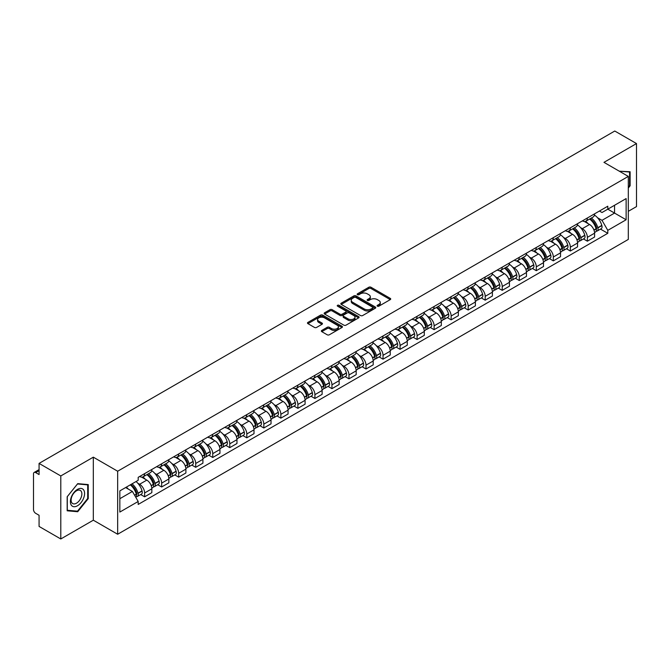 <?xml version="1.0" encoding="UTF-8"?>
<svg xmlns="http://www.w3.org/2000/svg" width="670" height="670" viewBox="0 0 670 670"><rect width="100%" height="100%" fill="white"/><g stroke="black" fill="none" stroke-linecap="round" stroke-linejoin="round"><path stroke-width="1" d="M377.386 306.182A1.064 0.611 0 0 0 378.885 306.182L390.267 299.616A1.516 0.871 0 0 0 390.71 298.996A1.516 0.871 0 0 0 390.267 298.376L370.979 287.237A1.516 0.871 0 0 0 368.843 287.237L357.453 293.812A1.064 0.611 0 0 0 357.144 294.247A1.064 0.611 0 0 0 357.453 294.683A1.064 0.611 0 0 0 358.953 294.683L360.427 293.828A4.849 2.797 0 0 1 367.286 293.828L368.894 294.758A4.849 2.797 0 0 1 370.317 296.735A4.849 2.797 0 0 1 368.894 298.711L367.42 299.565A1.064 0.611 0 0 0 367.11 300.001A1.064 0.611 0 0 0 367.42 300.428A1.064 0.611 0 0 0 368.919 300.428L370.393 299.582A4.849 2.797 0 0 1 377.252 299.582L378.86 300.512A4.849 2.797 0 0 1 380.275 302.488A4.849 2.797 0 0 1 378.86 304.465L377.386 305.319A1.064 0.611 0 0 0 377.076 305.755A1.064 0.611 0 0 0 377.386 306.182L377.386 305.319M321.801 330.419A1.516 0.871 0 0 0 321.357 331.039A1.516 0.871 0 0 0 321.801 331.658L327.211 334.782A1.516 0.871 0 0 0 329.355 334.782L342.002 327.479A1.516 0.871 0 0 0 342.445 326.859A1.516 0.871 0 0 0 342.002 326.24L322.714 315.109A1.516 0.871 0 0 0 320.57 315.109L307.924 322.404A1.516 0.871 0 0 0 307.48 323.024A1.516 0.871 0 0 0 307.924 323.644L314.465 327.421A1.516 0.871 0 0 0 316.609 327.421L322.019 324.297A1.516 0.871 0 0 0 322.463 323.677A1.516 0.871 0 0 0 322.019 323.057L318.778 321.19A4.053 2.337 0 0 1 317.588 319.531A4.053 2.337 0 0 1 320.092 317.371A4.053 2.337 0 0 1 324.506 317.873L337.203 325.21A4.053 2.337 0 0 1 338.392 326.859A4.053 2.337 0 0 1 335.888 329.02A4.053 2.337 0 0 1 331.474 328.518L329.355 327.295A1.516 0.871 0 0 0 327.211 327.295L321.801 330.419L321.801 331.658L327.211 328.56L327.211 327.295M117.66 471.228L93.323 457.166L60.794 475.951L39.069 463.406L614.775 131.027L636.5 143.564L603.971 162.349L628.309 176.403L117.66 471.228L117.66 534.25L628.309 239.424L628.309 176.403M360.535 315.545A1.516 0.871 0 0 0 362.679 315.545L375.326 308.242A1.516 0.871 0 0 0 375.769 307.622A1.516 0.871 0 0 0 375.326 307.002L356.038 295.872A1.516 0.871 0 0 0 353.894 295.872L341.248 303.167A1.516 0.871 0 0 0 340.804 303.786A1.516 0.871 0 0 0 341.248 304.406L360.535 315.545M337.973 306.416A1.064 0.611 0 0 1 339.053 306.567L358.643 317.873L346.013 325.159A1.516 0.871 0 0 1 343.878 325.159L324.59 314.029L324.59 312.79A1.516 0.871 0 0 0 324.146 313.409A1.516 0.871 0 0 0 324.59 314.029M324.59 312.79L330 309.666A1.516 0.871 0 0 1 332.144 309.666L339.966 314.18A1.516 0.871 0 0 0 342.11 314.18L345.695 312.111A1.516 0.871 0 0 0 346.139 311.491A1.516 0.871 0 0 0 345.695 310.872L337.554 306.173A1.064 0.611 0 0 1 337.245 305.738A1.064 0.611 0 0 1 337.898 305.168A1.064 0.611 0 0 1 339.053 305.302L358.659 316.625A1.516 0.871 0 0 1 359.103 317.245A1.516 0.871 0 0 1 358.659 317.865L358.659 316.625M60.794 475.951L60.794 538.973L39.069 526.436L39.069 515.28L35.686 513.32A3.09 1.784 -120 0 1 33.5 509.543L33.5 473.874A3.09 1.784 -120 0 1 34.136 472.459L39.069 469.611M628.309 211.318L636.5 206.595L636.5 143.564M60.794 538.973L93.323 520.196L117.66 534.25M39.069 463.406L39.069 474.561L35.686 472.61A3.09 1.784 -120 0 0 34.136 472.459M587.381 218.001A7.102 4.104 60 0 1 585.907 221.184L593.109 217.03A7.102 4.104 -120 0 0 594.583 213.839M580.538 227.599L582.356 228.646A7.102 4.104 60 0 1 587.381 237.347L594.583 233.185A7.102 4.104 -120 0 0 589.558 224.492L584.408 221.51M594.583 233.185L594.583 237.029L587.381 241.192L583.469 238.939M585.907 221.184A7.102 4.104 60 0 1 582.414 220.866M587.381 237.347L587.381 241.192M570.346 227.834A7.102 4.104 60 0 1 568.88 231.016L576.083 226.854A7.102 4.104 -120 0 0 577.557 223.671M566.443 248.763L570.346 251.024L577.557 246.862L577.557 243.017A7.102 4.104 -120 0 0 572.532 234.324L567.373 231.343M568.88 231.016A7.102 4.104 60 0 1 565.38 230.698M563.512 237.431L565.329 238.478A7.102 4.104 60 0 1 570.346 247.18L570.346 251.024M553.319 237.657A7.102 4.104 60 0 1 551.846 240.848L559.056 236.686A7.102 4.104 -120 0 0 560.522 233.503M549.417 258.595L553.319 260.856L560.522 256.694L560.522 252.85A7.102 4.104 -120 0 0 555.505 244.156L550.346 241.175M551.846 240.848A7.102 4.104 60 0 1 548.353 240.53M546.486 247.264L548.303 248.31A7.102 4.104 60 0 1 553.319 257.012L553.319 260.856M536.293 247.49A7.102 4.104 60 0 1 534.819 250.68L542.022 246.518A7.102 4.104 -120 0 0 543.496 243.336M532.382 268.427L536.293 270.688L543.496 266.526L543.496 262.682A7.102 4.104 -120 0 0 538.471 253.98L533.32 251.007M534.819 250.68A7.102 4.104 60 0 1 531.327 250.362M529.451 257.096L531.268 258.143A7.102 4.104 60 0 1 536.293 266.844L536.293 270.688M519.258 257.322A7.102 4.104 60 0 1 517.793 260.513L524.995 256.35A7.102 4.104 -120 0 0 526.469 253.168M515.356 278.259L519.258 280.521L526.469 276.358L526.469 272.514A7.102 4.104 -120 0 0 521.444 263.812L516.285 260.839M517.793 260.513A7.102 4.104 60 0 1 514.292 260.195M512.424 266.928L514.242 267.975A7.102 4.104 60 0 1 519.258 276.677L519.258 280.521M502.232 267.154A7.102 4.104 60 0 1 500.766 270.345L507.969 266.183A7.102 4.104 -120 0 0 509.435 263M498.329 288.092L502.232 290.345L509.435 286.191L509.435 282.346A7.102 4.104 -120 0 0 504.418 273.645L499.259 270.672M500.766 270.345A7.102 4.104 60 0 1 497.266 270.027M495.398 276.76L497.215 277.807A7.102 4.104 60 0 1 502.232 286.5L502.232 290.345M485.206 276.986A7.102 4.104 60 0 1 483.732 280.177L490.934 276.015A7.102 4.104 -120 0 0 492.408 272.824M481.294 297.924L485.206 300.177L492.408 296.023L492.408 292.179A7.102 4.104 -120 0 0 487.392 283.477L482.232 280.504M483.732 280.177A7.102 4.104 60 0 1 480.239 279.851M478.363 286.592L480.181 287.639A7.102 4.104 60 0 1 485.206 296.333L485.206 300.177M468.171 286.819A7.102 4.104 60 0 1 466.705 290.01L473.908 285.847A7.102 4.104 -120 0 0 475.382 282.656M464.268 307.756L468.179 310.009L475.382 305.855L475.382 302.011A7.102 4.104 -120 0 0 470.357 293.309L465.198 290.336M466.705 290.01A7.102 4.104 60 0 1 463.205 289.683M461.337 296.425L463.154 297.472A7.102 4.104 60 0 1 468.179 306.165L468.179 310.009M451.144 296.651A7.102 4.104 60 0 1 449.679 299.842L456.881 295.679A7.102 4.104 -120 0 0 458.347 292.488M447.242 317.588L451.144 319.841L458.347 315.687L458.347 311.843A7.102 4.104 -120 0 0 453.33 303.142L448.171 300.168M449.679 299.842A7.102 4.104 60 0 1 446.178 299.515M444.31 306.249L446.128 307.304A7.102 4.104 60 0 1 451.144 315.997L451.144 319.841M434.118 306.483A7.102 4.104 60 0 1 432.644 309.666L439.855 305.512A7.102 4.104 -120 0 0 441.321 302.321M430.207 327.421L434.118 329.673L441.321 325.511L441.321 321.667A7.102 4.104 -120 0 0 436.304 312.974L431.145 309.992M432.644 309.666A7.102 4.104 60 0 1 429.152 309.347M427.276 316.081L429.093 317.136A7.102 4.104 60 0 1 434.118 325.829L434.118 329.673M417.092 316.315A7.102 4.104 60 0 1 415.618 319.498L422.82 315.344A7.102 4.104 -120 0 0 424.294 312.153M413.181 337.253L417.092 339.506L424.294 335.343L424.294 331.499A7.102 4.104 -120 0 0 419.269 322.806L414.119 319.825M415.618 319.498A7.102 4.104 60 0 1 412.125 319.18M410.249 325.913L412.067 326.968A7.102 4.104 60 0 1 417.092 335.662L417.092 339.506M400.057 326.148A7.102 4.104 60 0 1 398.591 329.33L405.794 325.176A7.102 4.104 -120 0 0 407.26 321.985M396.154 347.085L400.057 349.338L407.268 345.176L407.268 341.332A7.102 4.104 -120 0 0 402.243 332.638L397.084 329.657M398.591 329.33A7.102 4.104 60 0 1 395.091 329.012M393.223 335.745L395.04 336.792A7.102 4.104 60 0 1 400.057 345.494L400.057 349.338M383.031 335.98A7.102 4.104 60 0 1 381.557 339.162L388.767 335.008A7.102 4.104 -120 0 0 390.233 331.817M379.12 356.917L383.031 359.17L390.233 355.008L390.233 351.164A7.102 4.104 -120 0 0 385.216 342.471L380.058 339.489M381.557 339.162A7.102 4.104 60 0 1 378.064 338.844M376.197 345.578L378.006 346.625A7.102 4.104 60 0 1 383.031 355.326L383.031 359.17M366.004 345.812A7.102 4.104 60 0 1 364.53 348.995L371.733 344.841A7.102 4.104 -120 0 0 373.207 341.65M362.093 366.741L366.004 369.003L373.207 364.84L373.207 360.996A7.102 4.104 -120 0 0 368.182 352.303L363.031 349.321M364.53 348.995A7.102 4.104 60 0 1 361.038 348.676M359.162 355.41L360.979 356.457A7.102 4.104 60 0 1 366.004 365.158L366.004 369.003M348.97 355.636A7.102 4.104 60 0 1 347.504 358.827L354.706 354.665A7.102 4.104 -120 0 0 356.18 351.482M345.067 376.574L348.97 378.835L356.18 374.672L356.18 370.828A7.102 4.104 -120 0 0 351.155 362.135L345.996 359.154M347.504 358.827A7.102 4.104 60 0 1 344.003 358.509M342.135 365.242L343.953 366.289A7.102 4.104 60 0 1 348.97 374.991L348.97 378.835M331.943 365.468A7.102 4.104 60 0 1 330.469 368.659L337.68 364.497A7.102 4.104 -120 0 0 339.146 361.314M328.04 386.406L331.943 388.667L339.146 384.505L339.146 380.661A7.102 4.104 -120 0 0 334.129 371.959L328.97 368.986M330.469 368.659A7.102 4.104 60 0 1 326.977 368.341M325.109 375.074L326.918 376.121A7.102 4.104 60 0 1 331.943 384.823L331.943 388.667M314.917 375.3A7.102 4.104 60 0 1 313.443 378.491L320.645 374.329A7.102 4.104 -120 0 0 322.119 371.147M311.006 396.238L314.917 398.499L322.119 394.337L322.119 390.493A7.102 4.104 -120 0 0 317.094 381.791L311.944 378.818M313.443 378.491A7.102 4.104 60 0 1 309.95 378.173M308.074 384.907L309.892 385.953A7.102 4.104 60 0 1 314.917 394.655L314.917 398.499M297.882 385.133A7.102 4.104 60 0 1 296.416 388.324L303.619 384.161A7.102 4.104 -120 0 0 305.093 380.979M293.979 406.07L297.882 408.332L305.093 404.169L305.093 400.325A7.102 4.104 -120 0 0 300.068 391.623L294.909 388.65M296.416 388.324A7.102 4.104 60 0 1 292.916 388.005M291.048 394.739L292.865 395.786A7.102 4.104 60 0 1 297.882 404.479L297.882 408.332M280.856 394.965A7.102 4.104 60 0 1 279.39 398.156L286.592 393.993A7.102 4.104 -120 0 0 288.058 390.811M276.953 415.903L280.856 418.155L288.058 414.001L288.058 410.157A7.102 4.104 -120 0 0 283.041 401.456L277.882 398.483M279.39 398.156A7.102 4.104 60 0 1 275.889 397.838M274.022 404.571L275.839 405.618A7.102 4.104 60 0 1 280.856 414.311L280.856 418.155M263.829 404.797A7.102 4.104 60 0 1 262.355 407.988L269.558 403.826A7.102 4.104 -120 0 0 271.032 400.635M259.918 425.735L263.829 427.988L271.032 423.834L271.032 419.99A7.102 4.104 -120 0 0 266.007 411.288L260.856 408.315M262.355 407.988A7.102 4.104 60 0 1 258.863 407.661M256.987 414.403L258.804 415.45A7.102 4.104 60 0 1 263.829 424.144L263.829 427.988M246.794 414.63A7.102 4.104 60 0 1 245.329 417.82L252.531 413.658A7.102 4.104 -120 0 0 254.005 410.467M242.892 435.567L246.803 437.82L254.005 433.666L254.005 429.822A7.102 4.104 -120 0 0 248.98 421.12L243.821 418.147M245.329 417.82A7.102 4.104 60 0 1 241.828 417.494M239.96 424.236L241.778 425.283A7.102 4.104 60 0 1 246.803 433.976L246.803 437.82M229.768 424.462A7.102 4.104 60 0 1 228.303 427.653L235.505 423.49A7.102 4.104 -120 0 0 236.971 420.299M225.865 445.399L229.768 447.652L236.971 443.498L236.971 439.646A7.102 4.104 -120 0 0 231.954 430.952L226.795 427.979M228.303 427.653A7.102 4.104 60 0 1 224.802 427.326M222.934 434.06L224.752 435.115A7.102 4.104 60 0 1 229.768 443.808L229.768 447.652M212.742 434.294A7.102 4.104 60 0 1 211.268 437.477L218.479 433.322A7.102 4.104 -120 0 0 219.944 430.132M208.831 455.231L212.742 457.484L219.944 453.322L219.944 449.478A7.102 4.104 -120 0 0 214.928 440.785L209.769 437.803M211.268 437.477A7.102 4.104 60 0 1 207.775 437.158M205.899 443.892L207.717 444.947A7.102 4.104 60 0 1 212.742 453.64L212.742 457.484M195.715 444.126A7.102 4.104 60 0 1 194.241 447.309L201.444 443.155A7.102 4.104 -120 0 0 202.918 439.964M191.804 465.064L195.715 467.317L202.918 463.154L202.918 459.31A7.102 4.104 -120 0 0 197.893 450.617L192.742 447.635M194.241 447.309A7.102 4.104 60 0 1 190.749 446.991M188.873 453.724L190.69 454.779A7.102 4.104 60 0 1 195.715 463.472L195.715 467.317M178.681 453.958A7.102 4.104 60 0 1 177.215 457.141L184.417 452.987A7.102 4.104 -120 0 0 185.883 449.796M174.778 474.896L178.681 477.149L185.892 472.986L185.892 469.142A7.102 4.104 -120 0 0 180.867 460.449L175.708 457.468M177.215 457.141A7.102 4.104 60 0 1 173.714 456.823M171.847 463.556L173.664 464.603A7.102 4.104 60 0 1 178.681 473.305L178.681 477.149M161.654 463.791A7.102 4.104 60 0 1 160.18 466.973L167.391 462.819A7.102 4.104 -120 0 0 168.857 459.628M157.743 484.728L161.654 486.981L168.857 482.819L168.857 478.975A7.102 4.104 -120 0 0 163.84 470.281L158.681 467.3M160.18 466.973A7.102 4.104 60 0 1 156.688 466.655M154.812 473.389L156.629 474.435A7.102 4.104 60 0 1 161.654 483.137L161.654 486.981M144.628 473.623A7.102 4.104 60 0 1 143.154 476.806L150.356 472.643A7.102 4.104 -120 0 0 151.83 469.461M140.717 494.552L144.628 496.813L151.83 492.651L151.83 488.807A7.102 4.104 -120 0 0 146.805 480.114L141.655 477.132M143.154 476.806A7.102 4.104 60 0 1 139.661 476.487M137.786 483.221L139.603 484.268A7.102 4.104 60 0 1 144.628 492.969L144.628 496.813M599.441 211.033L602.003 212.516L626.132 198.588L614.558 205.271L614.558 213.085L602.003 220.329L597.573 217.767M119.846 498.706L132.4 491.453L138.188 501.478L119.846 512.064L119.846 490.884L138.188 480.298L138.188 477.333L607.791 206.209L607.791 209.174L626.132 219.76L607.791 230.354L602.003 220.329M626.132 198.588L626.132 219.76M138.188 501.478L138.188 504.435L607.791 233.311L607.791 230.354M628.309 188.027L630.118 185.791L630.118 171.746L619.273 171.185L629.566 172.023L629.566 185.632L628.309 187.198M93.323 457.166L93.323 520.196M67.176 510.8L77.712 511.738L88.247 498.631L88.247 484.586L77.712 483.648L67.176 496.755L67.176 510.8M132.4 491.453L125.633 487.551M600.496 229.107L607.791 233.311M629.566 185.473L630.118 185.791M76.598 511.093L77.712 511.738M87.695 498.321L88.247 498.631M377.805 306.332L378.86 305.729A4.849 2.797 0 0 0 380.275 303.753L380.275 302.488M370.317 296.735L370.317 297.999A4.849 2.797 0 0 1 368.894 299.976L367.847 300.579M390.25 299.624L370.979 288.502A1.516 0.871 0 0 0 368.843 288.502L357.88 294.825M375.3 308.25L356.038 297.128A1.516 0.871 0 0 0 353.894 297.128L341.273 304.415M372.646 308.058A1.064 0.611 0 0 0 372.956 307.622A1.064 0.611 0 0 0 372.646 307.187L355.711 297.413A1.064 0.611 0 0 0 354.212 297.413L352.663 298.309A4.849 2.797 0 0 0 351.239 300.294A4.849 2.797 0 0 0 352.663 302.271L364.229 308.954A4.849 2.797 0 0 0 371.088 308.954L372.646 308.058L372.646 309.314A1.064 0.611 0 0 0 372.956 308.887L372.956 307.622M351.239 300.294L351.239 301.55A4.849 2.797 0 0 0 352.663 303.535L352.663 302.271M372.646 309.314L371.088 310.21A4.849 2.797 0 0 1 364.229 310.21L352.663 303.535M324.607 314.037L330 310.922L330 309.666M346.139 311.491L346.139 312.748A1.516 0.871 0 0 1 345.695 313.367L342.11 315.444A1.516 0.871 0 0 1 339.966 315.444L332.144 310.922A1.516 0.871 0 0 0 330 310.922M348.082 318.87A4.053 2.337 0 0 0 352.495 319.372A4.053 2.337 0 0 0 355 317.212A4.053 2.337 0 0 0 353.81 315.553L349.338 312.974A1.516 0.871 0 0 0 347.194 312.974L343.609 315.042A1.516 0.871 0 0 0 343.166 315.662A1.516 0.871 0 0 0 343.609 316.282L348.082 318.87L348.082 320.126A4.053 2.337 0 0 0 352.495 320.637A4.053 2.337 0 0 0 355 318.476L355 317.212M343.166 315.662L343.166 316.927A1.516 0.871 0 0 0 343.609 317.547L343.609 316.282M348.082 320.126L343.609 317.547M338.392 326.859L338.392 328.124A4.053 2.337 0 0 1 335.888 330.285A4.053 2.337 0 0 1 331.474 329.774L329.355 328.56A1.516 0.871 0 0 0 327.211 328.56M317.588 319.531L317.588 320.796A4.053 2.337 0 0 0 318.778 322.446L318.778 321.19M321.994 324.305L318.778 322.446M341.976 327.496L322.714 316.366A1.516 0.871 0 0 0 320.57 316.366L307.949 323.66M590.061 218.789A9.723 5.611 60 0 1 590.111 218.814A9.723 5.611 60 0 1 596.509 227.549L596.56 227.75A1.893 1.089 60 0 1 596.267 229.232A1.893 1.089 60 0 1 596.225 229.257M589.634 219.031A11.733 6.775 60 0 1 596.082 228.713L596.141 228.914A3.894 2.253 60 0 1 595.521 231.979L594.55 232.54M596.191 231.117A3.894 2.253 -120 0 0 597.271 230.966A3.894 2.253 -120 0 0 597.883 227.909L597.824 227.708A11.733 6.775 -120 0 0 591.375 218.026M594.432 215.087A11.733 6.775 60 0 1 601.811 225.405L601.869 225.606A3.894 2.253 60 0 1 601.25 228.671L597.271 230.966M585.63 221.326A11.733 6.775 60 0 1 588.084 223.638M593.788 223.654L595.278 224.517M628.895 171.637L629.566 172.023M83.633 489.921A10.033 5.795 120 0 0 73.943 492.517A10.033 5.795 120 0 0 71.347 505.214A10.033 5.795 120 0 0 81.037 502.617A10.033 5.795 120 0 0 83.633 489.921M81.145 491.202A7.596 4.389 120 0 0 80.291 490.415A7.596 4.389 120 0 0 73.223 493.957A7.596 4.389 120 0 0 71.841 502.785A7.596 4.389 120 0 0 72.695 503.572A7.596 4.389 120 0 0 79.763 500.029A7.596 4.389 120 0 0 81.145 491.202M77.494 511.177L67.285 510.264L67.285 496.654L77.494 483.958L87.695 484.871L87.695 498.48L77.494 511.177M87.025 484.477L87.695 484.871M573.026 228.621A9.723 5.611 60 0 1 573.076 228.646A9.723 5.611 60 0 1 579.475 237.373L579.533 237.574A1.893 1.089 60 0 1 579.24 239.064A1.893 1.089 60 0 1 579.19 239.081M572.607 228.864A11.733 6.775 60 0 1 579.048 238.545L579.106 238.746A3.894 2.253 60 0 1 578.495 241.811L577.523 242.372M579.156 240.949A3.894 2.253 -120 0 0 580.237 240.798A3.894 2.253 -120 0 0 580.856 237.741L580.798 237.54A11.733 6.775 -120 0 0 574.349 227.859M577.406 224.919A11.733 6.775 60 0 1 584.784 235.237L584.843 235.438A3.894 2.253 60 0 1 584.223 238.503L580.237 240.798M568.604 231.15A11.733 6.775 60 0 1 571.049 233.47M576.753 233.487L578.252 234.349M556 238.453A9.723 5.611 60 0 1 556.05 238.478A9.723 5.611 60 0 1 562.448 247.205L562.507 247.406A1.893 1.089 60 0 1 562.205 248.897A1.893 1.089 60 0 1 562.163 248.913M555.572 238.696A11.733 6.775 60 0 1 562.021 248.377L562.08 248.578A3.894 2.253 60 0 1 561.46 251.644L560.497 252.196M562.13 250.781A3.894 2.253 -120 0 0 563.21 250.63A3.894 2.253 -120 0 0 563.83 247.573L563.771 247.372A11.733 6.775 -120 0 0 557.323 237.691M560.38 234.751A11.733 6.775 60 0 1 567.75 245.069L567.808 245.27A3.894 2.253 60 0 1 567.197 248.335L563.21 250.63M551.569 240.982A11.733 6.775 60 0 1 554.023 243.294M559.726 243.31L561.226 244.181M538.973 248.285A9.723 5.611 60 0 1 539.023 248.31A9.723 5.611 60 0 1 545.422 257.037L545.481 257.238A1.893 1.089 60 0 1 545.179 258.729A1.893 1.089 60 0 1 545.137 258.746M538.546 248.528A11.733 6.775 60 0 1 544.995 258.21L545.053 258.411A3.894 2.253 60 0 1 544.434 261.476L543.462 262.029M545.104 260.613A3.894 2.253 -120 0 0 546.184 260.463A3.894 2.253 -120 0 0 546.795 257.406L546.737 257.205A11.733 6.775 -120 0 0 540.296 247.523M543.345 244.584A11.733 6.775 60 0 1 550.723 254.902L550.782 255.103A3.894 2.253 60 0 1 550.162 258.159L546.184 260.463M534.543 250.815A11.733 6.775 60 0 1 536.997 253.126M542.7 253.143L544.191 254.005M521.938 258.118A9.723 5.611 60 0 1 521.989 258.143A9.723 5.611 60 0 1 528.387 266.869L528.446 267.07A1.893 1.089 60 0 1 528.153 268.561A1.893 1.089 60 0 1 528.102 268.578M521.52 258.36A11.733 6.775 60 0 1 527.968 268.042L528.019 268.243A3.894 2.253 60 0 1 527.407 271.3L526.436 271.861M528.069 270.446A3.894 2.253 -120 0 0 529.149 270.295A3.894 2.253 -120 0 0 529.769 267.238L529.71 267.037A11.733 6.775 -120 0 0 523.262 257.355M526.319 254.407A11.733 6.775 60 0 1 533.697 264.734L533.756 264.935A3.894 2.253 60 0 1 533.136 267.992L529.149 270.295M517.516 260.647A11.733 6.775 60 0 1 519.962 262.958M525.674 262.975L527.164 263.838M504.912 267.95A9.723 5.611 60 0 1 504.962 267.975A9.723 5.611 60 0 1 511.361 276.702L511.419 276.903A1.893 1.089 60 0 1 511.118 278.385A1.893 1.089 60 0 1 511.076 278.41M504.485 268.193A11.733 6.775 60 0 1 510.934 277.874L510.992 278.075A3.894 2.253 60 0 1 510.381 281.132L509.409 281.693M511.043 280.269A3.894 2.253 -120 0 0 512.123 280.127A3.894 2.253 -120 0 0 512.743 277.07L512.684 276.861A11.733 6.775 -120 0 0 506.235 267.188M509.292 264.24A11.733 6.775 60 0 1 516.662 274.566L516.721 274.767A3.894 2.253 60 0 1 516.109 277.824L512.123 280.127M500.49 270.479A11.733 6.775 60 0 1 502.935 272.791M508.639 272.807L510.138 273.67M487.886 277.782A9.723 5.611 60 0 1 487.936 277.807A9.723 5.611 60 0 1 494.334 286.534L494.393 286.735A1.893 1.089 60 0 1 494.092 288.217A1.893 1.089 60 0 1 494.05 288.242M487.458 278.025A11.733 6.775 60 0 1 493.907 287.706L493.966 287.907A3.894 2.253 60 0 1 493.346 290.964L492.383 291.525M494.016 290.102A3.894 2.253 -120 0 0 495.096 289.959A3.894 2.253 -120 0 0 495.708 286.894L495.649 286.693A11.733 6.775 -120 0 0 489.209 277.02M492.257 274.072A11.733 6.775 60 0 1 499.636 284.398L499.694 284.599A3.894 2.253 60 0 1 499.083 287.656L495.096 289.959M483.455 280.311A11.733 6.775 60 0 1 485.909 282.623M491.613 282.639L493.103 283.502M470.859 287.614A9.723 5.611 60 0 1 470.901 287.639A9.723 5.611 60 0 1 477.3 296.366L477.358 296.567A1.893 1.089 60 0 1 477.065 298.05A1.893 1.089 60 0 1 477.023 298.075M470.432 287.857A11.733 6.775 60 0 1 476.881 297.539L476.931 297.74A3.894 2.253 60 0 1 476.32 300.797L475.348 301.358M476.99 299.934A3.894 2.253 -120 0 0 478.062 299.791A3.894 2.253 -120 0 0 478.681 296.726L478.623 296.525A11.733 6.775 -120 0 0 472.174 286.844M475.231 283.904A11.733 6.775 60 0 1 482.609 294.231L482.668 294.432A3.894 2.253 60 0 1 482.048 297.488L478.062 299.791M466.429 290.144A11.733 6.775 60 0 1 468.874 292.455M474.586 292.472L476.077 293.334M453.825 297.438A9.723 5.611 60 0 1 453.875 297.472A9.723 5.611 60 0 1 460.273 306.198L460.332 306.399A1.893 1.089 60 0 1 460.03 307.882A1.893 1.089 60 0 1 459.989 307.907M453.397 297.689A11.733 6.775 60 0 1 459.846 307.371L459.905 307.572A3.894 2.253 60 0 1 459.293 310.629L458.322 311.19M459.955 309.766A3.894 2.253 -120 0 0 461.035 309.624A3.894 2.253 -120 0 0 461.655 306.559L461.596 306.358A11.733 6.775 -120 0 0 455.148 296.676M458.205 293.736A11.733 6.775 60 0 1 465.583 304.063L465.633 304.264A3.894 2.253 60 0 1 465.022 307.321L461.035 309.624M449.403 299.976A11.733 6.775 60 0 1 451.848 302.287M457.551 302.304L459.05 303.167M436.798 307.27A9.723 5.611 60 0 1 436.848 307.304A9.723 5.611 60 0 1 443.247 316.031L443.306 316.232A1.893 1.089 60 0 1 443.004 317.714A1.893 1.089 60 0 1 442.962 317.739M436.371 307.522A11.733 6.775 60 0 1 442.82 317.203L442.878 317.404A3.894 2.253 60 0 1 442.259 320.461L441.296 321.022M442.929 319.598A3.894 2.253 -120 0 0 444.009 319.456A3.894 2.253 -120 0 0 444.62 316.391L444.57 316.19A11.733 6.775 -120 0 0 438.121 306.508M441.178 303.569A11.733 6.775 60 0 1 448.548 313.887L448.607 314.096A3.894 2.253 60 0 1 447.995 317.153L444.009 319.456M432.368 309.808A11.733 6.775 60 0 1 434.822 312.12M440.525 312.136L442.024 312.999M419.772 317.103A9.723 5.611 60 0 1 419.814 317.136A9.723 5.611 60 0 1 426.221 325.863L426.271 326.064A1.893 1.089 60 0 1 425.978 327.546A1.893 1.089 60 0 1 425.936 327.571M419.345 317.354A11.733 6.775 60 0 1 425.793 327.027L425.852 327.236A3.894 2.253 60 0 1 425.232 330.293L424.261 330.854M425.902 329.431A3.894 2.253 -120 0 0 426.983 329.288A3.894 2.253 -120 0 0 427.594 326.223L427.535 326.022A11.733 6.775 -120 0 0 421.087 316.341M424.144 313.401A11.733 6.775 60 0 1 431.522 323.719L431.581 323.92A3.894 2.253 60 0 1 430.961 326.985L426.983 329.288M415.341 319.64A11.733 6.775 60 0 1 417.795 321.952M423.499 321.969L424.989 322.831M402.737 326.935A9.723 5.611 60 0 1 402.787 326.968A9.723 5.611 60 0 1 409.186 335.695L409.244 335.896A1.893 1.089 60 0 1 408.943 337.378A1.893 1.089 60 0 1 408.901 337.404M402.31 327.186A11.733 6.775 60 0 1 408.759 336.859L408.817 337.06A3.894 2.253 60 0 1 408.206 340.125L407.234 340.687M408.868 339.263A3.894 2.253 -120 0 0 409.948 339.121A3.894 2.253 -120 0 0 410.568 336.055L410.509 335.854A11.733 6.775 -120 0 0 404.06 326.173M407.117 323.233A11.733 6.775 60 0 1 414.496 333.551L414.546 333.752A3.894 2.253 60 0 1 413.934 336.817L409.948 339.121M398.315 329.472A11.733 6.775 60 0 1 400.76 331.784M406.464 331.801L407.963 332.663M385.711 336.767A9.723 5.611 60 0 1 385.761 336.792A9.723 5.611 60 0 1 392.159 345.527L392.218 345.728A1.893 1.089 60 0 1 391.916 347.211A1.893 1.089 60 0 1 391.875 347.236M385.284 337.01A11.733 6.775 60 0 1 391.732 346.692L391.791 346.892A3.894 2.253 60 0 1 391.171 349.958L390.208 350.519M391.841 349.095A3.894 2.253 -120 0 0 392.922 348.944A3.894 2.253 -120 0 0 393.533 345.887L393.483 345.687A11.733 6.775 -120 0 0 387.034 336.005M390.091 333.065A11.733 6.775 60 0 1 397.461 343.383L397.519 343.584A3.894 2.253 60 0 1 396.908 346.65L392.922 348.944M381.28 339.305A11.733 6.775 60 0 1 383.734 341.616M389.438 341.633L390.937 342.496M368.684 346.599A9.723 5.611 60 0 1 368.734 346.625A9.723 5.611 60 0 1 375.133 355.351L375.183 355.561A1.893 1.089 60 0 1 374.89 357.043A1.893 1.089 60 0 1 374.848 357.068M368.257 346.842A11.733 6.775 60 0 1 374.706 356.524L374.764 356.725A3.894 2.253 60 0 1 374.145 359.79L373.173 360.351M374.815 358.927A3.894 2.253 -120 0 0 375.895 358.777A3.894 2.253 -120 0 0 376.507 355.72L376.448 355.519A11.733 6.775 -120 0 0 369.999 345.837M373.056 342.898A11.733 6.775 60 0 1 380.434 353.216L380.493 353.417A3.894 2.253 60 0 1 379.873 356.482L375.895 358.777M364.254 349.129A11.733 6.775 60 0 1 366.708 351.449M372.411 351.465L373.902 352.328M351.649 356.432A9.723 5.611 60 0 1 351.7 356.457A9.723 5.611 60 0 1 358.098 365.184L358.157 365.385A1.893 1.089 60 0 1 357.855 366.875A1.893 1.089 60 0 1 357.814 366.892M351.231 356.675A11.733 6.775 60 0 1 357.671 366.356L357.73 366.557A3.894 2.253 60 0 1 357.118 369.622L356.147 370.175M357.78 368.76A3.894 2.253 -120 0 0 358.86 368.609A3.894 2.253 -120 0 0 359.48 365.552L359.422 365.351A11.733 6.775 -120 0 0 352.973 355.67M356.03 352.73A11.733 6.775 60 0 1 363.408 363.048L363.467 363.249A3.894 2.253 60 0 1 362.847 366.314L358.86 368.609M347.228 358.961A11.733 6.775 60 0 1 349.673 361.281M355.376 361.289L356.875 362.16M334.623 366.264A9.723 5.611 60 0 1 334.673 366.289A9.723 5.611 60 0 1 341.072 375.016L341.13 375.217A1.893 1.089 60 0 1 340.829 376.708A1.893 1.089 60 0 1 340.787 376.724M334.196 366.507A11.733 6.775 60 0 1 340.645 376.188L340.703 376.389A3.894 2.253 60 0 1 340.084 379.454L339.121 380.007M340.754 378.592A3.894 2.253 -120 0 0 341.834 378.441A3.894 2.253 -120 0 0 342.454 375.384L342.395 375.183A11.733 6.775 -120 0 0 335.946 365.502M339.003 362.562A11.733 6.775 60 0 1 346.373 372.88L346.432 373.081A3.894 2.253 60 0 1 345.821 376.146L341.834 378.441M330.193 368.793A11.733 6.775 60 0 1 332.647 371.105M338.35 371.121L339.849 371.992M317.597 376.096A9.723 5.611 60 0 1 317.647 376.121A9.723 5.611 60 0 1 324.046 384.848L324.104 385.049A1.893 1.089 60 0 1 323.803 386.54A1.893 1.089 60 0 1 323.761 386.557M317.17 376.339A11.733 6.775 60 0 1 323.618 386.021L323.677 386.222A3.894 2.253 60 0 1 323.057 389.287L322.086 389.84M323.727 388.424A3.894 2.253 -120 0 0 324.808 388.273A3.894 2.253 -120 0 0 325.419 385.216L325.36 385.016A11.733 6.775 -120 0 0 318.912 375.334M321.969 372.394A11.733 6.775 60 0 1 329.347 382.712L329.406 382.913A3.894 2.253 60 0 1 328.786 385.97L324.808 388.273M313.166 378.625A11.733 6.775 60 0 1 315.62 380.937M321.324 380.954L322.814 381.816M300.562 385.928A9.723 5.611 60 0 1 300.612 385.953A9.723 5.611 60 0 1 307.011 394.68L307.069 394.881A1.893 1.089 60 0 1 306.776 396.372A1.893 1.089 60 0 1 306.726 396.389M300.143 386.171A11.733 6.775 60 0 1 306.584 395.853L306.642 396.054A3.894 2.253 60 0 1 306.031 399.111L305.059 399.672M306.692 398.256A3.894 2.253 -120 0 0 307.773 398.106A3.894 2.253 -120 0 0 308.393 395.049L308.334 394.848A11.733 6.775 -120 0 0 301.885 385.166M304.942 382.218A11.733 6.775 60 0 1 312.321 392.545L312.379 392.746A3.894 2.253 60 0 1 311.759 395.803L307.773 398.106M296.14 388.458A11.733 6.775 60 0 1 298.585 390.769M304.289 390.786L305.788 391.649M283.536 395.761A9.723 5.611 60 0 1 283.586 395.786A9.723 5.611 60 0 1 289.984 404.512L290.043 404.714A1.893 1.089 60 0 1 289.741 406.196A1.893 1.089 60 0 1 289.7 406.221M283.109 396.003A11.733 6.775 60 0 1 289.557 405.685L289.616 405.886A3.894 2.253 60 0 1 289.005 408.943L288.033 409.504M289.666 408.08A3.894 2.253 -120 0 0 290.747 407.938A3.894 2.253 -120 0 0 291.366 404.881L291.308 404.672A11.733 6.775 -120 0 0 284.859 394.998M287.916 392.05A11.733 6.775 60 0 1 295.286 402.377L295.344 402.578A3.894 2.253 60 0 1 294.733 405.635L290.747 407.938M279.114 398.29A11.733 6.775 60 0 1 281.559 400.601M287.262 400.618L288.762 401.481M266.509 405.593A9.723 5.611 60 0 1 266.559 405.618A9.723 5.611 60 0 1 272.958 414.345L273.017 414.546A1.893 1.089 60 0 1 272.715 416.028A1.893 1.089 60 0 1 272.673 416.053M266.082 405.836A11.733 6.775 60 0 1 272.531 415.517L272.59 415.718A3.894 2.253 60 0 1 271.97 418.775L270.998 419.336M272.64 417.913A3.894 2.253 -120 0 0 273.72 417.77A3.894 2.253 -120 0 0 274.332 414.705L274.273 414.504A11.733 6.775 -120 0 0 267.833 404.822M270.881 401.883A11.733 6.775 60 0 1 278.259 412.209L278.318 412.41A3.894 2.253 60 0 1 277.698 415.467L273.72 417.77M262.079 408.122A11.733 6.775 60 0 1 264.533 410.434M270.236 410.45L271.727 411.313M249.483 415.417A9.723 5.611 60 0 1 249.525 415.45A9.723 5.611 60 0 1 255.923 424.177L255.982 424.378A1.893 1.089 60 0 1 255.689 425.86A1.893 1.089 60 0 1 255.647 425.885M249.056 415.668A11.733 6.775 60 0 1 255.505 425.35L255.555 425.55A3.894 2.253 60 0 1 254.943 428.607L253.972 429.169M255.613 427.745A3.894 2.253 -120 0 0 256.685 427.602A3.894 2.253 -120 0 0 257.305 424.537L257.247 424.336A11.733 6.775 -120 0 0 250.798 414.655M253.855 411.715A11.733 6.775 60 0 1 261.233 422.041L261.292 422.242A3.894 2.253 60 0 1 260.672 425.299L256.685 427.602M245.053 417.954A11.733 6.775 60 0 1 247.498 420.266M253.21 420.283L254.701 421.145M232.448 425.249A9.723 5.611 60 0 1 232.498 425.283A9.723 5.611 60 0 1 238.897 434.009L238.956 434.21A1.893 1.089 60 0 1 238.654 435.693A1.893 1.089 60 0 1 238.612 435.718M232.021 425.5A11.733 6.775 60 0 1 238.47 435.182L238.528 435.383A3.894 2.253 60 0 1 237.917 438.44L236.946 439.001M238.579 437.577A3.894 2.253 -120 0 0 239.659 437.435A3.894 2.253 -120 0 0 240.279 434.369L240.22 434.168A11.733 6.775 -120 0 0 233.771 424.487M236.828 421.547A11.733 6.775 60 0 1 244.207 431.874L244.257 432.075A3.894 2.253 60 0 1 243.646 435.131L239.659 437.435M228.026 427.787A11.733 6.775 60 0 1 230.472 430.098M236.175 430.115L237.674 430.978M215.422 435.081A9.723 5.611 60 0 1 215.472 435.115A9.723 5.611 60 0 1 221.871 443.842L221.929 444.043A1.893 1.089 60 0 1 221.628 445.525A1.893 1.089 60 0 1 221.586 445.55M214.995 435.332A11.733 6.775 60 0 1 221.443 445.014L221.502 445.215A3.894 2.253 60 0 1 220.882 448.272L219.919 448.833M221.552 447.409A3.894 2.253 -120 0 0 222.633 447.267A3.894 2.253 -120 0 0 223.244 444.202L223.185 444.001A11.733 6.775 -120 0 0 216.745 434.319M219.802 431.38A11.733 6.775 60 0 1 227.172 441.697L227.231 441.907A3.894 2.253 60 0 1 226.619 444.964L222.633 447.267M210.991 437.619A11.733 6.775 60 0 1 213.445 439.93M219.149 439.947L220.648 440.81M198.395 444.913A9.723 5.611 60 0 1 198.437 444.947A9.723 5.611 60 0 1 204.844 453.674L204.894 453.875A1.893 1.089 60 0 1 204.601 455.357A1.893 1.089 60 0 1 204.559 455.382M197.968 445.165A11.733 6.775 60 0 1 204.417 454.838L204.467 455.047A3.894 2.253 60 0 1 203.856 458.104L202.884 458.665M204.526 457.242A3.894 2.253 -120 0 0 205.606 457.099A3.894 2.253 -120 0 0 206.218 454.034L206.159 453.833A11.733 6.775 -120 0 0 199.71 444.151M202.767 441.212A11.733 6.775 60 0 1 210.145 451.53L210.204 451.731A3.894 2.253 60 0 1 209.584 454.796L205.606 457.099M193.965 447.451A11.733 6.775 60 0 1 196.419 449.763M202.122 449.779L203.613 450.642M181.361 454.746A9.723 5.611 60 0 1 181.411 454.779A9.723 5.611 60 0 1 187.809 463.506L187.868 463.707A1.893 1.089 60 0 1 187.567 465.189A1.893 1.089 60 0 1 187.525 465.215M180.934 454.989A11.733 6.775 60 0 1 187.382 464.67L187.441 464.871A3.894 2.253 60 0 1 186.83 467.936L185.858 468.498M187.491 467.074A3.894 2.253 -120 0 0 188.572 466.923A3.894 2.253 -120 0 0 189.191 463.866L189.133 463.665A11.733 6.775 -120 0 0 182.684 453.984M185.741 451.044A11.733 6.775 60 0 1 193.119 461.362L193.169 461.563A3.894 2.253 60 0 1 192.558 464.628L188.572 466.923M176.939 457.283A11.733 6.775 60 0 1 179.384 459.595M185.088 459.612L186.587 460.474M164.334 464.578A9.723 5.611 60 0 1 164.385 464.603A9.723 5.611 60 0 1 170.783 473.338L170.842 473.539A1.893 1.089 60 0 1 170.54 475.022A1.893 1.089 60 0 1 170.498 475.047M163.907 464.821A11.733 6.775 60 0 1 170.356 474.502L170.415 474.703A3.894 2.253 60 0 1 169.795 477.769L168.832 478.33M170.465 476.906A3.894 2.253 -120 0 0 171.545 476.755A3.894 2.253 -120 0 0 172.156 473.698L172.106 473.497A11.733 6.775 -120 0 0 165.658 463.816M168.714 460.876A11.733 6.775 60 0 1 176.084 471.194L176.143 471.395A3.894 2.253 60 0 1 175.532 474.461L171.545 476.755M159.904 467.116A11.733 6.775 60 0 1 162.358 469.427M168.061 469.444L169.56 470.306M147.308 474.41A9.723 5.611 60 0 1 147.35 474.435A9.723 5.611 60 0 1 153.757 483.162L153.807 483.363A1.893 1.089 60 0 1 153.514 484.854A1.893 1.089 60 0 1 153.472 484.871M146.881 474.653A11.733 6.775 60 0 1 153.33 484.335L153.388 484.536A3.894 2.253 60 0 1 152.768 487.601L151.797 488.162M153.438 486.738A3.894 2.253 -120 0 0 154.519 486.588A3.894 2.253 -120 0 0 155.13 483.531L155.072 483.33A11.733 6.775 -120 0 0 148.623 473.648M151.68 470.708A11.733 6.775 60 0 1 159.058 481.026L159.117 481.228A3.894 2.253 60 0 1 158.497 484.293L154.519 486.588M142.877 476.94A11.733 6.775 60 0 1 145.331 479.259M151.035 479.276L152.525 480.139M130.801 484.561A9.723 5.611 60 0 1 136.722 492.994L136.78 493.195A1.893 1.089 60 0 1 136.479 494.686A1.893 1.089 60 0 1 136.437 494.703M130.307 484.845A11.733 6.775 60 0 1 136.295 494.167L136.353 494.368A3.894 2.253 60 0 1 135.817 497.383M136.404 496.57A3.894 2.253 -120 0 0 137.484 496.42A3.894 2.253 -120 0 0 138.104 493.363L138.045 493.162A11.733 6.775 -120 0 0 132.057 483.841M136.035 481.537A11.733 6.775 60 0 1 142.032 490.859L142.09 491.06A3.894 2.253 60 0 1 141.47 494.125L137.484 496.42M126.32 487.149A11.733 6.775 60 0 1 128.297 489.092M134 489.1L135.499 489.971M161.654 483.137L168.857 478.975M178.681 473.305L185.892 469.142M195.715 463.472L202.918 459.31M212.742 453.64L219.944 449.478M229.768 443.808L236.971 439.646M246.803 433.976L254.005 429.822M263.829 424.144L271.032 419.99M280.856 414.311L288.058 410.157M297.882 404.479L305.093 400.325M314.917 394.655L322.119 390.493M331.943 384.823L339.146 380.661M348.97 374.991L356.18 370.828M366.004 365.158L373.207 360.996M383.031 355.326L390.233 351.164M400.057 345.494L407.268 341.332M417.092 335.662L424.294 331.499M434.118 325.829L441.321 321.667M451.144 315.997L458.347 311.843M468.179 306.165L475.382 302.011M485.206 296.333L492.408 292.179M502.232 286.5L509.435 282.346M519.258 276.677L526.469 272.514M536.293 266.844L543.496 262.682M553.319 257.012L560.522 252.85M570.346 247.18L577.557 243.017M144.628 492.969L151.83 488.807M139.603 484.268L146.805 480.114M156.629 474.435L163.84 470.281M173.664 464.603L180.867 460.449M190.69 454.779L197.893 450.617M207.717 444.947L214.928 440.785M224.752 435.115L231.954 430.952M241.778 425.283L248.98 421.12M258.804 415.45L266.007 411.288M275.839 405.618L283.041 401.456M292.865 395.786L300.068 391.623M309.892 385.953L317.094 381.791M326.918 376.121L334.129 371.959M343.953 366.289L351.155 362.135M360.979 356.457L368.182 352.303M378.006 346.625L385.216 342.471M395.04 336.792L402.243 332.638M412.067 326.968L419.269 322.806M429.093 317.136L436.304 312.974M446.128 307.304L453.33 303.142M463.154 297.472L470.357 293.309M480.181 287.639L487.392 283.477M497.215 277.807L504.418 273.645M514.242 267.975L521.444 263.812M531.268 258.143L538.471 253.98M548.303 248.31L555.505 244.156M565.329 238.478L572.532 234.324M582.356 228.646L589.558 224.492M39.069 470.658L35.686 472.61M378.86 305.729L378.86 304.465M367.42 300.428L367.42 299.565M368.894 299.976L368.894 298.711M357.453 294.683L357.453 293.812M368.843 288.502L368.843 287.237M370.979 288.502L370.979 287.237M390.267 299.616L390.267 298.376M341.248 304.406L341.248 303.167M353.894 297.128L353.894 295.872M356.038 297.128L356.038 295.872M375.326 308.242L375.326 307.002M364.229 310.21L364.229 308.954M371.088 310.21L371.088 308.954M332.144 310.922L332.144 309.666M339.966 315.444L339.966 314.18M342.11 315.444L342.11 314.18M345.695 313.367L345.695 312.111M339.053 306.567L339.053 305.302M329.355 328.56L329.355 327.295M331.474 329.774L331.474 328.518M322.019 324.297L322.019 323.057M307.924 323.644L307.924 322.404M320.57 316.366L320.57 315.109M322.714 316.366L322.714 315.109M342.002 327.479L342.002 326.24M594.005 230.145L596.141 228.914M597.883 227.909L601.869 225.606M597.824 227.708L601.811 225.405M593.93 229.952L596.66 228.37M576.971 239.977L579.106 238.746M580.856 237.741L584.843 235.438M580.798 237.54L584.784 235.237M579.048 238.528L579.625 238.193M576.904 239.785L579.048 238.545M559.944 249.809L562.08 248.578M563.83 247.573L567.808 245.27M563.771 247.372L567.75 245.069M559.877 249.617L562.599 248.026M542.918 259.642L545.053 258.411M546.795 257.406L550.782 255.103M546.737 257.205L550.723 254.902M542.842 259.449L545.573 257.858M525.891 269.474L528.019 268.243M529.769 267.238L533.756 264.935M529.71 267.037L533.697 264.734M525.816 269.281L528.538 267.69M508.857 279.306L510.992 278.075M512.743 277.07L516.721 274.767M512.684 276.861L516.662 274.566M510.934 277.857L511.512 277.522M508.79 279.114L510.934 277.874M491.83 289.139L493.966 287.907M495.708 286.894L499.694 284.599M495.649 286.693L499.636 284.398M493.899 287.69L494.485 287.355M491.755 288.946L493.907 287.706M474.804 298.971L476.931 297.74M478.681 296.726L482.668 294.432M478.623 296.525L482.609 294.231M474.729 298.778L477.45 297.187M457.769 308.803L459.905 307.572M461.655 306.559L465.633 304.264M461.596 306.358L465.583 304.063M457.702 308.61L460.424 307.019M440.743 318.635L442.878 317.404M444.62 316.391L448.607 314.096M444.57 316.19L448.548 313.887M440.667 318.443L443.398 316.851M423.716 328.467L425.852 327.236M427.594 326.223L431.581 323.92M427.535 326.022L431.522 323.719M425.785 327.019L426.363 326.684M423.641 328.275L425.793 327.027M406.682 338.3L408.817 337.06M410.568 336.055L414.546 333.752M410.509 335.854L414.496 333.551M406.615 338.107L409.337 336.516M389.655 348.132L391.791 346.892M393.533 345.887L397.519 343.584M393.483 345.687L397.461 343.383M389.58 347.931L392.31 346.348M372.629 357.956L374.764 356.725M376.507 355.72L380.493 353.417M376.448 355.519L380.434 353.216M372.553 357.763L375.284 356.172M355.594 367.788L357.73 366.557M359.48 365.552L363.467 363.249M359.422 365.351L363.408 363.048M357.671 366.339L358.249 366.004M355.527 367.596L357.671 366.356M338.568 377.62L340.703 376.389M342.454 375.384L346.432 373.081M342.395 375.183L346.373 372.88M340.645 376.172L341.223 375.837M338.501 377.428L340.645 376.188M321.541 387.453L323.677 386.222M325.419 385.216L329.406 382.913M325.36 385.016L329.347 382.712M321.466 387.26L324.196 385.669M304.515 397.285L306.642 396.054M308.393 395.049L312.379 392.746M308.334 394.848L312.321 392.545M304.44 397.092L307.161 395.501M287.48 407.117L289.616 405.886M291.366 404.881L295.344 402.578M291.308 404.672L295.286 402.377M287.413 406.925L290.135 405.333M270.454 416.949L272.59 415.718M274.332 414.705L278.318 412.41M274.273 414.504L278.259 412.209M272.522 415.5L273.109 415.166M270.378 416.757L272.531 415.517M253.428 426.782L255.555 425.55M257.305 424.537L261.292 422.242M257.247 424.336L261.233 422.041M255.496 425.333L256.074 424.998M253.352 426.589L255.505 425.35M236.393 436.614L238.528 435.383M240.279 434.369L244.257 432.075M240.22 434.168L244.207 431.874M236.326 436.421L239.048 434.83M219.366 446.446L221.502 445.215M223.244 444.202L227.231 441.907M223.185 444.001L227.172 441.697M219.291 446.254L222.021 444.662M202.34 456.278L204.467 455.047M206.218 454.034L210.204 451.731M206.159 453.833L210.145 451.53M204.409 454.83L204.987 454.494M202.265 456.086L204.417 454.838M185.305 466.111L187.441 464.871M189.191 463.866L193.169 461.563M189.133 463.665L193.119 461.362M187.382 464.662L187.96 464.327M185.238 465.91L187.382 464.67M168.279 475.935L170.415 474.703M172.156 473.698L176.143 471.395M172.106 473.497L176.084 471.194M168.204 475.742L170.934 474.159M151.252 485.767L153.388 484.536M155.13 483.531L159.117 481.228M155.072 483.33L159.058 481.026M153.321 484.318L153.907 483.983M151.177 485.574L153.33 484.335M134.653 495.356L136.353 494.368M138.104 493.363L142.09 491.06M138.045 493.162L142.032 490.859M134.553 495.18L136.873 493.815"/></g></svg>
